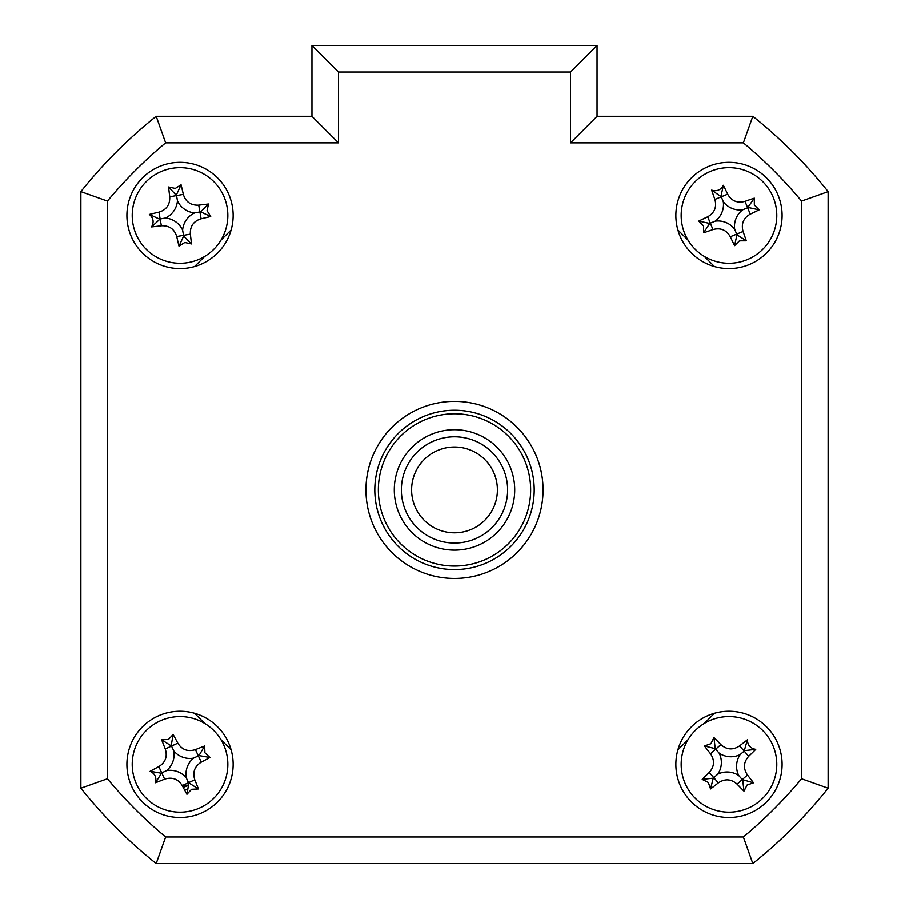 <?xml version="1.0" encoding="UTF-8"?>
<svg xmlns="http://www.w3.org/2000/svg" width="909" height="909" viewBox="0 0 909 909"><rect width="100%" height="100%" fill="white"/><g stroke="black" fill="none" stroke-linecap="round" stroke-linejoin="round"><path stroke-width="1.36" d="M757.186 860.005A478.111 478.111 0 0 0 824.588 792.603M182.652 786.365A22.134 22.134 0 0 0 188.277 784.921M365.963 489.917A88.537 88.537 0 0 0 454.5 578.454A88.537 88.537 0 0 0 543.037 489.917A88.537 88.537 0 0 0 454.5 401.38A88.537 88.537 0 0 0 365.963 489.917M126.908 764.389A53.12 53.12 0 0 0 180.027 817.509A53.12 53.12 0 0 0 233.147 764.389A53.12 53.12 0 0 0 180.027 711.258A53.12 53.12 0 0 0 126.908 764.389M675.853 764.389A53.12 53.12 0 0 0 728.973 817.509A53.12 53.12 0 0 0 782.092 764.389A53.12 53.12 0 0 0 728.973 711.258A53.12 53.12 0 0 0 675.853 764.389M675.853 215.444A53.12 53.12 0 0 0 728.973 268.564A53.12 53.12 0 0 0 782.092 215.444A53.12 53.12 0 0 0 728.973 162.325A53.12 53.12 0 0 0 675.853 215.444M126.908 215.444A53.12 53.12 0 0 0 180.027 268.564A53.12 53.12 0 0 0 233.147 215.444A53.12 53.12 0 0 0 180.027 162.325A53.12 53.12 0 0 0 126.908 215.444M801.568 778.774L828.133 788.217L828.133 191.606A478.111 478.111 0 0 0 752.811 116.284A478.111 478.111 0 0 1 828.133 191.606L828.133 788.217A478.111 478.111 0 0 1 752.811 863.55L156.189 863.55L165.643 836.984L743.357 836.984A451.546 451.546 0 0 0 801.568 778.774L801.568 201.059A451.546 451.546 0 0 0 743.357 142.838L570.488 142.838L570.488 72.016L597.043 45.45L597.043 116.284L752.811 116.284L743.357 142.838M570.488 72.016L338.512 72.016L338.512 142.838L165.643 142.838L156.189 116.284L311.957 116.284L311.957 45.45L597.043 45.45M338.512 142.838L311.957 116.284L311.957 45.45L338.512 72.016M80.867 788.217L80.867 191.606A478.111 478.111 0 0 1 156.189 116.284A478.111 478.111 0 0 0 80.867 191.606L107.432 201.059L107.432 778.774L80.867 788.217A478.111 478.111 0 0 0 156.189 863.55A478.111 478.111 0 0 1 80.867 788.217M231.125 229.966L220.989 240.101M204.684 256.406L194.549 266.542M194.549 713.281L204.684 723.428M220.989 739.733L231.125 749.868M677.875 749.868L688.011 739.733M704.316 723.428L714.451 713.281M714.451 266.542L704.316 256.406M688.011 240.101L677.875 229.966M828.133 788.217A478.111 478.111 0 0 1 752.811 863.55L743.357 836.984M828.133 191.606L801.568 201.059M597.043 116.284L570.488 142.838M828.133 730.643L828.133 249.191M187.231 789.126A25.77 25.77 0 0 1 184.459 789.762M188.072 785.581L183.209 787.41M204.934 752.834L209.934 757.492A120.977 33.349 155.1 0 1 201.253 762.151C194.583 766.367 192.435 772.241 194.787 779.797A120.977 33.349 65.1 0 1 198.412 788.967L191.583 789.285L186.924 794.296A120.977 33.349 -114.9 0 1 182.255 785.603C178.05 778.945 172.176 776.786 164.62 779.149A120.977 33.349 155.1 0 1 155.45 782.763C156.757 777.502 154.984 773.673 150.121 771.286A120.977 33.349 -24.9 0 1 158.814 766.617C165.472 762.412 167.62 756.538 165.268 748.982A120.977 33.349 -114.9 0 1 161.643 739.812L168.472 739.483L173.13 734.483A120.977 33.349 65.1 0 1 177.8 743.164C182.005 749.834 187.879 751.982 195.435 749.63A120.977 33.349 -24.9 0 1 204.605 746.005L204.934 752.834M193.526 758.129A20.873 20.873 0 0 1 173.767 750.891A20.873 20.873 0 0 1 166.54 770.65A20.873 20.873 0 0 1 186.288 777.877A20.873 20.873 0 0 1 193.526 758.129L198.98 755.595L209.934 757.492M200.15 807.76A47.813 47.813 0 0 0 223.398 744.266A47.813 47.813 0 0 0 159.904 721.019A47.813 47.813 0 0 0 136.657 784.512A47.813 47.813 0 0 0 200.15 807.76M186.288 777.877L188.527 782.694L182.255 785.603M166.54 770.65L161.722 772.877L164.62 779.149M155.45 782.763L161.722 772.877L158.814 766.617M161.075 773.184L150.121 771.286M173.767 750.891L171.528 746.073L165.268 748.982M161.643 739.812L171.528 746.073L177.8 743.164M171.233 745.437L173.13 734.483M198.98 755.595L204.605 746.005M198.412 788.967L188.527 782.694L194.787 779.797M188.822 783.342L186.924 794.296M378.36 489.917A76.14 76.14 0 0 0 454.5 566.057A76.14 76.14 0 0 0 530.64 489.917A76.14 76.14 0 0 0 454.5 413.777A76.14 76.14 0 0 0 378.36 489.917M534.185 489.917A79.685 79.685 0 0 1 454.5 569.602A79.685 79.685 0 0 1 374.815 489.917A79.685 79.685 0 0 1 454.5 410.232A79.685 79.685 0 0 1 534.185 489.917M394.29 489.917A60.21 60.21 0 0 1 454.5 429.707A60.21 60.21 0 0 1 514.71 489.917A60.21 60.21 0 0 1 454.5 550.127A60.21 60.21 0 0 1 394.29 489.917M207.059 210.683L210.706 216.478A120.977 33.349 170 0 1 201.105 218.751C193.583 221.103 189.992 226.227 190.333 234.124A120.977 33.349 80 0 1 191.469 243.919L184.788 242.476L179.005 246.123A120.977 33.349 -100 0 1 176.721 236.522C174.38 229 169.244 225.409 161.347 225.75A120.977 33.349 170 0 1 151.553 226.886C154.166 222.137 153.439 217.978 149.36 214.41A120.977 33.349 -10 0 1 158.95 212.138C166.472 209.797 170.063 204.661 169.733 196.764A120.977 33.349 -100 0 1 168.585 186.97L175.267 188.413L181.061 184.766A120.977 33.349 80 0 1 183.334 194.367C185.686 201.889 190.81 205.479 198.719 205.139A120.977 33.349 -10 0 1 208.513 204.002L207.059 210.683M194.685 212.865A20.873 20.873 0 0 1 177.448 200.798A20.873 20.873 0 0 1 165.381 218.024A20.873 20.873 0 0 1 182.607 230.091A20.873 20.873 0 0 1 194.685 212.865L200.605 211.82L210.706 216.478M188.322 262.531A47.813 47.813 0 0 0 227.114 207.161A47.813 47.813 0 0 0 171.744 168.358A47.813 47.813 0 0 0 132.941 223.728A47.813 47.813 0 0 0 188.322 262.531M182.607 230.091L183.652 236.022L179.005 246.123M165.381 218.024L160.143 218.944L161.347 225.75M151.553 226.886L160.143 218.944L158.95 212.138M159.45 219.069L149.36 214.41M177.448 200.798L176.528 195.56L169.733 196.764M168.585 186.97L176.528 195.56L183.334 194.367M176.403 194.867L181.061 184.766M200.605 211.82L208.513 204.002M183.652 236.022L191.469 243.919M739.449 240.817L734.586 245.623A120.977 33.349 -112.4 0 1 730.291 236.738C726.382 229.909 720.598 227.5 712.951 229.534A120.977 33.349 157.6 0 1 703.634 232.761L703.6 225.932L698.794 221.057A120.977 33.349 -22.4 0 1 707.679 216.774C714.508 212.854 716.917 207.07 714.883 199.423A120.977 33.349 -112.4 0 1 711.656 190.106C716.849 191.64 720.757 190.026 723.359 185.277A120.977 33.349 67.6 0 1 727.643 194.151C731.563 200.98 737.347 203.389 744.994 201.355A120.977 33.349 -22.4 0 1 754.311 198.128L754.345 204.968L759.14 209.831A120.977 33.349 157.6 0 1 750.266 214.115C743.426 218.035 741.028 223.819 743.062 231.465A120.977 33.349 67.6 0 1 746.289 240.783L739.449 240.817M734.654 229.193A20.873 20.873 0 0 1 742.721 209.763A20.873 20.873 0 0 1 723.291 201.696A20.873 20.873 0 0 1 715.224 221.126A20.873 20.873 0 0 1 734.654 229.193L736.949 234.761L734.586 245.623M684.784 233.704A47.813 47.813 0 0 0 747.232 259.633A47.813 47.813 0 0 0 773.161 197.185A47.813 47.813 0 0 0 710.713 171.256A47.813 47.813 0 0 0 684.784 233.704M715.224 221.126L709.656 223.421L698.794 221.057M723.291 201.696L721.257 196.787L714.883 199.423M711.656 190.106L721.257 196.787L727.643 194.151M720.996 196.128L723.359 185.277M742.721 209.763L747.63 207.741L744.994 201.355M754.311 198.128L747.63 207.741L750.266 214.115M748.277 207.468L759.14 209.831M736.949 234.761L746.289 240.783M709.656 223.421L703.634 232.761M708.316 782.467L702.202 779.399A120.977 33.349 -41.2 0 1 709.236 772.48C714.44 766.582 714.86 760.333 710.474 753.743A120.977 33.349 -131.2 0 1 704.43 745.959L710.895 743.732L713.951 737.619A120.977 33.349 48.8 0 1 720.871 744.641C726.78 749.857 733.029 750.277 739.608 745.891A120.977 33.349 -41.2 0 1 747.403 739.846C747.618 745.266 750.402 748.437 755.743 749.368A120.977 33.349 138.8 0 1 748.709 756.288C743.494 762.196 743.085 768.446 747.459 775.025A120.977 33.349 48.8 0 1 753.516 782.819L747.05 785.046L743.982 791.16A120.977 33.349 -131.2 0 1 737.074 784.126C731.166 778.911 724.916 778.502 718.326 782.876A120.977 33.349 138.8 0 1 710.543 788.932L708.316 782.467M717.78 774.184A20.873 20.873 0 0 1 738.767 775.582A20.873 20.873 0 0 1 740.165 754.584A20.873 20.873 0 0 1 719.178 753.197A20.873 20.873 0 0 1 717.78 774.184L713.247 778.149L702.202 779.399M697.487 728.404A47.813 47.813 0 0 0 692.999 795.875A47.813 47.813 0 0 0 760.458 800.363A47.813 47.813 0 0 0 764.946 732.893A47.813 47.813 0 0 0 697.487 728.404M719.178 753.197L715.213 748.664L713.951 737.619M740.165 754.584L744.164 751.095L739.608 745.891M747.403 739.846L744.164 751.095L748.709 756.288M744.698 750.629L755.743 749.368M738.767 775.582L742.267 779.581L747.459 775.025M753.516 782.819L742.267 779.581L737.074 784.126M742.733 780.115L743.982 791.16M713.247 778.149L710.543 788.932M715.213 748.664L704.43 745.959M478.134 442.342A53.12 53.12 0 0 1 502.075 513.551A53.12 53.12 0 0 1 430.866 537.492A53.12 53.12 0 0 1 406.925 466.283A53.12 53.12 0 0 1 478.134 442.342M435.411 528.334A42.905 42.905 0 0 0 492.917 508.995A42.905 42.905 0 0 0 473.589 451.489A42.905 42.905 0 0 0 416.083 470.828A42.905 42.905 0 0 0 435.411 528.334M107.432 778.774A451.546 451.546 0 0 0 165.643 836.984M165.643 142.838A451.546 451.546 0 0 0 107.432 201.059M201.253 762.151L195.435 749.63M190.333 234.124L176.721 236.522M201.105 218.751L198.719 205.139M712.951 229.534L707.679 216.774M730.291 236.738L743.062 231.465M710.474 753.743L720.871 744.641M709.236 772.48L718.326 782.876"/></g></svg>
